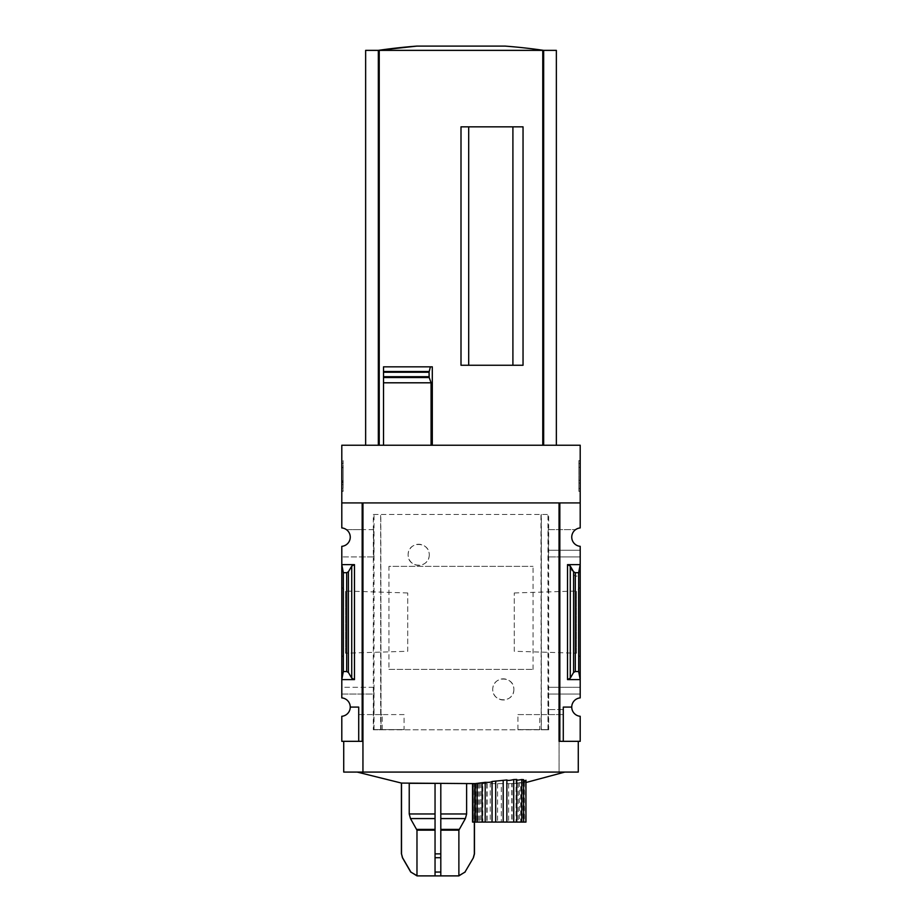 <?xml version="1.0" encoding="UTF-8"?>
<svg xmlns="http://www.w3.org/2000/svg" width="922" height="922" viewBox="0 0 922 922"><rect width="100%" height="100%" fill="white"/><g stroke="black" fill="none" stroke-linecap="round" stroke-linejoin="round"><path stroke-width="0.69" stroke-dasharray="4.61 3.46" d="M388.934 669.407L533.066 669.407L388.934 669.407L388.934 566.362L533.066 566.362L388.934 566.362M533.066 669.407L533.066 566.362M517.933 729.59L517.933 714.596L539.75 714.596L539.75 729.59L517.933 729.59L548.417 729.59L548.06 714.596L539.75 714.596M382.25 729.59L382.25 714.596L404.067 714.596L404.067 729.59L373.583 729.59L373.802 687.293L373.802 714.596L358.716 714.596L358.716 707.093L358.716 741.323L341.797 741.323L341.797 716.29A9.232 9.232 0 0 0 350.256 707.093L358.716 707.093L350.256 707.093A9.232 9.232 0 0 0 341.797 697.896L341.797 694.024L373.802 694.024M380.659 729.786L380.659 514.453L373.329 514.453L373.329 729.786L381.051 729.786L380.786 514.453L548.671 514.453L548.671 729.786L541.341 729.786L541.341 514.453M380.786 729.786L541.214 729.786L541.214 514.453M513.877 689.402C514.176 703.071 492.694 703.29 492.728 689.414C492.671 675.526 514.199 675.734 513.877 689.402A10.58 10.58 0 0 0 503.297 678.834A10.58 10.58 0 0 0 492.728 689.402A10.58 10.58 0 0 0 503.297 699.982A10.58 10.58 0 0 0 513.877 689.402M429.272 554.825C429.318 568.713 407.824 568.482 408.123 554.848C407.789 541.179 429.318 540.914 429.272 554.825A10.58 10.58 0 0 0 418.703 544.245A10.58 10.58 0 0 0 408.123 554.825A10.58 10.58 0 0 0 418.703 565.393A10.58 10.58 0 0 0 429.272 554.825M548.198 529.643L548.44 556.934L548.198 529.643L575.593 529.643L548.44 529.643M548.417 729.59L548.44 687.293L548.06 714.596M373.802 556.934L373.56 529.643L373.802 556.934L341.797 556.934L362.173 556.934L362.173 741.323L358.716 741.323L358.716 707.093L350.256 707.093M373.94 729.59L373.802 714.596M381.051 729.786L380.659 514.453M541.214 729.786L540.949 514.453M548.106 550.215L580.203 550.215L580.203 546.331A9.232 9.232 0 0 1 575.593 529.643A9.232 9.232 0 0 1 580.203 527.937L580.203 502.916L559.827 502.916L559.827 556.934L548.44 556.934M373.56 556.934L362.173 556.934L362.173 529.643L346.407 529.643A9.232 9.232 0 0 1 341.797 546.331L341.797 564.633L354.486 564.633L351.72 566.073L348.401 571.79L346.672 572.7L343.341 572.7L341.797 564.633L341.797 679.606L343.341 671.539L343.341 572.7M373.56 529.643L362.173 529.643L362.173 502.916L362.173 741.323L362.173 502.916L341.797 502.916L341.797 445.234L580.203 445.234L580.203 502.916L559.827 502.916L559.827 741.323L559.055 741.323L559.055 772.083L578.278 772.083M373.802 529.643L346.407 529.643A9.232 9.232 0 0 0 341.797 527.937L341.797 502.916L362.173 502.916L341.797 502.916M548.198 687.293L580.203 687.293L559.827 687.293L559.827 556.934L580.203 556.934L580.203 550.215L548.198 550.215M548.198 694.024L580.203 694.024L580.203 556.934L548.198 556.934M517.933 714.596L559.827 714.596L559.827 687.293L548.44 687.293M404.067 714.596L358.716 714.596L358.716 741.323M373.56 687.293L341.797 687.293L341.797 694.024L373.894 694.024M548.198 714.596L563.284 714.596L563.284 741.323L559.827 741.323L559.827 714.596L563.284 714.596L563.284 709.594L548.198 709.594M563.284 741.323L563.284 707.093L563.284 741.323L580.203 741.323L580.203 716.29A9.232 9.232 0 0 1 571.744 707.093L563.284 707.093L571.744 707.093L563.284 707.093L563.284 709.594L548.106 709.594M382.25 714.596L373.94 714.596M373.802 687.293L341.797 687.293L341.797 679.606L354.486 679.606L351.72 678.154L351.72 566.073M571.744 707.093A9.232 9.232 0 0 1 580.203 697.896L580.203 694.024L548.106 694.024M341.797 656.913L341.797 587.326L341.797 656.913L345.496 653.214L345.496 591.025L345.496 653.214L407.72 651.266L407.72 592.961L407.72 651.266M580.203 564.633L567.514 564.633L570.28 566.684L573.599 574.798L575.328 576.089L578.659 576.089L580.203 564.633M578.659 576.089L578.659 671.539L580.203 679.606L567.514 679.606L567.514 564.633M580.203 656.913L580.203 587.326L580.203 656.913L576.504 653.214L576.504 591.025L576.504 653.214L514.28 651.266L514.28 592.961L514.28 651.266M440.808 783.619L474.346 783.619L409.172 783.619L440.808 783.619L440.808 875.877L440.808 857.702L435.046 857.702L435.046 875.877L416.975 875.877L416.975 830.169L410.474 818.575L409.23 813.965L409.23 783.619M473.424 857.702L474.346 853.864L474.346 783.619L474.346 822.067M478.241 783.619L478.241 822.067L474.496 822.067L474.461 783.619L512.909 783.619L409.091 783.619M474.496 783.619L473.332 783.619L473.332 822.067L474.496 822.067L474.496 783.619M475.256 783.619L473.332 783.619M475.959 783.619L475.256 783.596M482.84 822.067L482.148 822.067L482.84 822.067L482.84 782.939L482.148 782.743M492.106 822.067L492.037 781.487M506.87 779.966L506.8 822.067M516.758 779.447L516.055 779.931L516.055 822.067L516.758 822.067L516.055 822.067M525.955 780.196C521.495 780.842 520.723 780.669 523.65 779.666L521.783 780.45L521.783 822.067L523.65 822.067L521.783 822.067M524.411 781.81L524.411 822.067L519.443 822.067L519.443 782.663L525.575 781.372C521.979 781.718 522.244 781.441 526.347 780.554C522.244 781.441 521.979 781.718 525.575 781.372L525.575 822.067L522.981 822.067L526.347 822.067M518.152 783.009L518.152 822.067L511.779 822.067L511.779 783.55L520.665 782.651L520.665 822.067L519.443 822.067M510.949 783.619L512.09 783.55L512.09 822.067L501.326 822.067L501.326 783.619M357.298 772.083L564.817 772.083L357.298 772.083M512.909 365.25L461 365.25L512.909 365.25L461 365.25L461 126.844L523.039 126.844L468.687 126.844L468.687 365.25L468.687 126.844L512.909 126.844L512.909 365.25L512.909 126.844L523.039 126.844L523.039 365.25L512.909 365.25L512.909 126.844M468.687 365.25L468.687 126.844M365.642 50.364L378.331 50.364L378.331 445.234L542.77 445.234L378.331 445.234L378.331 50.364L556.358 50.364M383.517 445.234L383.517 382.803M383.517 377.513L383.517 371.531M432.303 366.829L383.517 366.829M542.77 445.234L556.358 445.234L542.77 445.234L542.77 50.364M559.055 502.916L362.945 502.916L362.945 741.323L343.722 741.323L362.173 741.323M351.72 678.154L348.401 672.438L346.672 671.539L343.341 671.539M341.797 460.62L341.797 491.38L341.797 460.62L343.145 460.62L341.797 460.62M373.329 729.786L548.671 729.786M373.329 514.453L548.671 514.453M362.945 741.323L362.945 772.083L362.945 741.323L362.945 772.083L559.055 772.083L559.055 741.323L578.278 741.323L559.055 741.323M580.203 502.916L559.827 502.916L559.827 741.323M578.659 671.539L575.328 671.539L575.328 576.089M575.328 671.539L573.599 672.438L570.28 678.154L567.514 679.606M580.203 460.62L580.203 491.38L580.203 460.62L578.855 460.62L578.855 491.38L578.855 460.62L580.203 460.62M343.722 772.083L362.945 772.083M580.203 491.38L578.855 491.38L580.203 491.38M580.203 480.339L580.203 488.499L578.855 488.499L578.855 467.35L578.855 488.499L580.203 488.499L580.203 467.35L578.855 467.35L578.855 463.501L578.855 467.35L580.203 467.35L580.203 463.501L578.855 463.501L580.203 463.501L580.203 467.35L578.855 467.35L580.203 467.35L580.203 483.059L578.855 483.059L578.855 480.339L578.855 483.059L580.203 483.059L580.203 480.339L578.855 480.339M343.145 491.38L341.797 491.38L343.145 491.38L343.145 460.62L343.145 491.38M343.145 467.95L341.797 467.35L343.145 467.35L343.145 463.501L343.145 467.35L341.797 467.35L341.797 488.499L343.145 488.499L343.145 467.95L341.797 467.95M341.797 481.952L343.145 481.952L343.145 488.499L341.797 488.499L341.797 467.35M343.145 482.725L341.797 482.725M343.145 481.952L343.145 484.649L341.797 484.649L343.145 484.649L343.145 481.618L341.797 481.618M343.145 467.35L343.145 481.618M343.145 463.501L341.797 463.501L343.145 463.501M543.669 445.234L543.669 50.364L378.297 50.364L543.703 50.364L543.669 445.234L543.669 50.364M378.331 445.234L378.331 50.364M505.141 46.1L416.859 46.1M497.58 783.619L497.58 822.067L490.25 822.067L490.25 783.619M486.816 783.619L486.816 822.067L490.25 822.067M486.816 822.067L480.754 822.067L480.754 783.619M478.241 822.067L480.754 822.067M473.332 822.067L472.548 822.067M508.656 783.619L508.656 822.067M497.58 822.067L501.326 822.067M475.256 822.067L477.123 822.067L475.256 822.067M524.411 822.067L525.575 822.067M518.152 822.067L520.665 822.067M473.309 857.702L464.988 872.051L458.879 875.877L440.808 875.877L440.808 872.051L435.046 872.051L435.046 875.877L435.046 829.397L435.046 830.169L416.975 830.169M458.879 875.877L458.879 830.169L465.38 818.575L440.808 818.575M466.624 783.619L466.624 813.965L465.38 818.575M435.046 818.575L435.046 829.397L435.046 818.575L410.474 818.575M440.808 853.864L435.046 853.864L435.046 857.702L435.046 830.169M435.046 813.965L435.046 783.619L435.046 813.965L409.23 813.965M435.046 853.864L435.046 783.619M401.508 783.078L401.508 853.864L402.43 857.702M373.583 729.59L404.067 729.59M548.06 729.59L539.75 729.59M547.968 729.786L547.968 514.453M374.032 729.786L374.032 514.453M354.486 679.606L354.486 564.633M379.23 445.234L379.23 50.364M346.672 671.539L346.672 572.7M343.145 480.627L341.797 480.627M570.28 678.154L570.28 566.684M573.599 672.438L573.599 574.798M348.401 672.438L348.401 571.79M458.879 830.169L440.808 830.169M459.087 829.397L440.808 829.397M466.624 813.965L440.808 813.965M435.046 829.397L416.767 829.397M512.909 783.619L526.347 782.421M487.116 783.619L487.116 822.067M479.463 783.619L479.463 822.067M475.925 783.619L475.925 822.067M477.123 783.619L477.123 822.067M522.981 781.476L522.981 822.067M514.28 592.961L576.504 591.025L580.203 587.326M407.72 592.961L345.496 591.025L341.797 587.326"/><path stroke-width="1.38" d="M559.055 741.323L559.055 502.916L559.055 741.323L559.827 741.323L559.827 502.916L580.203 502.916L580.203 445.234L341.797 445.234L341.797 527.937A9.232 9.232 0 0 1 350.256 537.134A9.232 9.232 0 0 1 341.797 546.331L341.797 697.896A9.232 9.232 0 0 1 350.256 707.093L358.716 707.093L358.716 741.323L362.945 741.323M580.203 502.916L580.203 527.937A9.232 9.232 0 0 0 571.744 537.134A9.232 9.232 0 0 0 580.203 546.331L580.203 697.896A9.232 9.232 0 0 0 571.744 707.093A9.232 9.232 0 0 0 580.203 716.29L580.203 741.323L563.284 741.323L563.284 707.093L571.744 707.093M358.716 741.323L341.797 741.323L341.797 716.29A9.232 9.232 0 0 0 350.256 707.093M417.378 875.9L458.488 875.9L417.378 875.9L410.716 872.051L402.43 857.702L410.866 872.051L402.545 857.702L401.508 853.864L401.508 783.078L475.256 783.619M521.771 779.505L521.771 822.067L523.65 822.067L523.65 779.666L521.771 779.505C517.219 780.404 515.548 780.381 516.758 779.447L513.715 779.539C509.889 780.542 507.607 780.68 506.87 779.966L492.037 781.487C491.357 782.19 489.075 782.478 485.191 782.352L475.256 783.596L475.256 822.067L472.548 822.067L472.548 783.619M525.955 822.067L525.955 780.196L525.955 822.067L523.65 822.067M512.909 365.25L512.909 126.844M468.687 365.25L468.687 126.844M556.358 445.234L556.358 50.364L365.642 50.364L365.642 445.234M383.517 445.234L383.517 377.513L429.191 377.513L429.087 372.062L430.378 366.829L432.303 366.829L432.303 445.234M429.191 377.513L431.081 382.803L383.517 382.803L383.517 366.829L430.378 366.829M461 365.25L523.039 365.25L523.039 126.844L461 126.844L461 365.25M431.081 445.234L431.081 382.803M429.156 371.531L383.517 371.531L383.517 366.829M429.087 376.879L429.087 372.062M354.486 564.633L341.797 564.633L343.341 572.7L346.672 572.7L348.401 571.79L351.72 566.073L354.486 564.633L354.486 679.606L341.797 679.606L343.341 671.539L343.341 572.7M354.486 679.606L351.72 678.154L348.401 672.438L346.672 671.539L343.341 671.539M362.173 741.323L362.173 502.916L341.797 502.916M559.827 741.323L563.284 741.323M570.28 678.154L573.599 672.438L575.328 671.539L578.659 671.539L580.203 679.606L567.514 679.606L570.28 678.154L570.28 566.073L567.514 564.633L580.203 564.633L578.659 572.7L575.328 572.7L573.599 571.79L570.28 566.073M578.659 671.539L578.659 572.7M578.278 741.323L578.278 772.083L343.722 772.083L343.722 741.323M559.055 502.916L362.945 502.916L362.945 772.083M543.669 445.234L543.669 50.364A576.78 576.78 0 0 0 505.141 46.1L416.859 46.1A576.78 576.78 0 0 0 378.297 50.364L416.859 46.1M378.331 445.234L378.331 50.364M472.94 783.619L472.94 822.067M477.135 783.389L477.135 822.067L475.256 822.067M482.148 782.743L482.148 822.067L477.135 822.067M485.191 782.352L485.191 822.067L482.148 822.067M492.037 781.487L492.037 822.067L485.191 822.067M495.702 781.049L495.702 822.067L492.037 822.067M503.193 780.277L503.193 822.067L495.702 822.067M506.87 779.966L506.87 822.067L503.193 822.067M513.715 779.539L513.715 822.067L506.87 822.067M516.758 779.447L516.758 822.067L513.715 822.067M516.758 822.067L521.771 822.067M435.046 783.619L435.046 872.051L435.046 857.702L440.808 857.702L440.808 872.051L440.808 783.619M409.23 783.619L409.23 813.965L410.474 818.575L416.975 830.169L416.975 875.877L410.866 872.051L416.975 875.877L435.046 875.877L435.046 872.051L440.808 872.051L440.808 875.877L458.879 875.877L458.879 830.169L465.38 818.575L466.624 813.965L466.624 783.619M458.879 875.877L464.988 872.051L473.424 857.702L474.461 853.864L474.461 822.067M474.346 822.067L474.346 853.864L473.309 857.702M542.77 445.234L542.77 50.364M379.23 445.234L379.23 50.364M383.517 376.706L428.995 376.706M383.517 372.246L428.995 372.246M346.672 671.539L346.672 572.7M567.514 679.606L567.514 564.633M575.328 671.539L575.328 572.7M573.599 672.438L573.599 571.79M351.72 678.154L351.72 566.073M348.401 672.438L348.401 571.79M440.808 830.169L458.879 830.169M440.808 829.397L459.087 829.397M440.808 818.575L465.38 818.575M440.808 813.965L466.624 813.965M464.988 872.051L473.424 857.702M410.474 818.575L435.046 818.575M409.23 813.965L435.046 813.965M416.767 829.397L435.046 829.397M416.975 830.169L435.046 830.169M435.046 853.864L440.808 853.864M402.43 857.702L401.508 853.864M526.347 782.421L564.817 772.083M357.183 772.083L401.508 783.089M465.137 872.051L458.488 875.9M401.404 853.864L401.404 783.078"/></g></svg>
